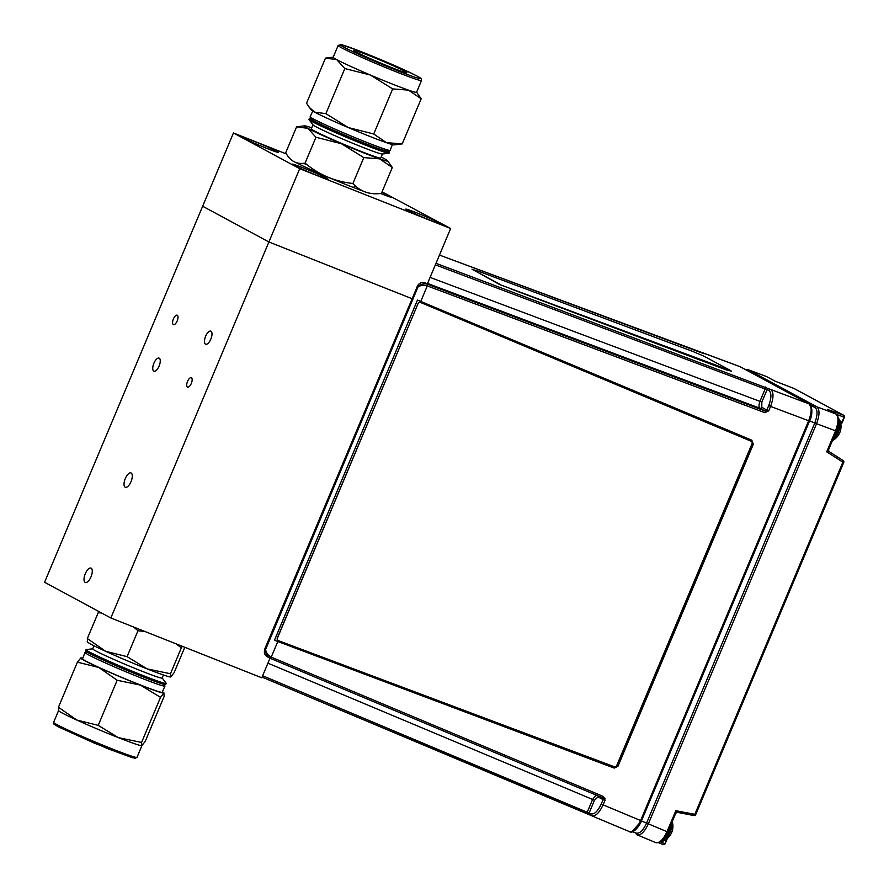 <?xml version="1.0" encoding="UTF-8"?>
<svg xmlns="http://www.w3.org/2000/svg" width="889" height="889" viewBox="0 0 889 889"><rect width="100%" height="100%" fill="white"/><g stroke="black" fill="none" stroke-linecap="round" stroke-linejoin="round"><path stroke-width="1.33" d="M110.836 617.988L44.583 582.262L202.648 206.248L268.9 241.975L110.836 617.988L261.777 677.796L270 658.216M173.411 318.907A5.09 2.134 -68.4 0 0 173.422 324.641A5.09 2.134 -68.4 0 0 177.278 320.707A5.09 2.134 -68.4 0 0 177.178 315.195A5.09 2.134 -68.4 0 0 173.411 318.907M187.546 381.392A5.09 2.134 -68.4 0 0 187.557 387.137A5.09 2.134 -68.4 0 0 191.413 383.192A5.09 2.134 -68.4 0 0 191.302 377.681A5.09 2.134 -68.4 0 0 187.546 381.392M205.626 336.275A7.023 2.945 -68.4 0 0 205.648 344.21A7.023 2.945 -68.4 0 0 210.971 338.765A7.023 2.945 -68.4 0 0 210.826 331.141A7.023 2.945 -68.4 0 0 205.626 336.275M153.897 363.245A7.023 2.945 -68.4 0 0 153.908 371.18A7.023 2.945 -68.4 0 0 159.231 365.735A7.023 2.945 -68.4 0 0 159.087 358.111A7.023 2.945 -68.4 0 0 153.897 363.245M85.288 573.738A7.723 3.234 -68.4 0 0 85.311 582.462A7.723 3.234 -68.4 0 0 91.156 576.472A7.723 3.234 -68.4 0 0 91 568.104A7.723 3.234 -68.4 0 0 85.288 573.738M125.293 478.571A7.723 3.234 -68.4 0 0 125.316 487.294A7.723 3.234 -68.4 0 0 131.161 481.305A7.723 3.234 -68.4 0 0 131.005 472.937A7.723 3.234 -68.4 0 0 125.293 478.571M286.469 153.986L233.451 132.972L202.648 206.248L268.9 241.975L412.018 298.693L268.9 241.975L299.704 168.699L450.634 228.506L382.059 191.857M430.821 220.505A19.38 0.867 22.8 0 0 441.511 224.139A19.38 0.867 22.8 0 0 423.986 215.838A19.38 0.867 22.8 0 0 405.784 209.126A19.38 0.867 22.8 0 0 430.821 220.505M380.603 193.491A19.38 0.867 22.8 0 0 381.037 193.658A19.38 0.867 22.8 0 0 391.727 197.291A19.38 0.867 22.8 0 0 381.87 192.302M317.406 175.566A19.38 0.867 22.8 0 0 328.085 179.2A19.38 0.867 22.8 0 0 310.561 170.888A19.38 0.867 22.8 0 0 292.359 164.187A19.38 0.867 22.8 0 0 317.406 175.566M450.634 228.506L427.398 283.791M233.451 132.972L299.704 168.699M362.756 190.968A42.894 1.922 -157.2 0 1 347.91 185.334A42.894 1.922 -157.2 0 1 331.308 178.556M323.607 175.277A42.894 1.922 -157.2 0 1 296.248 162.654M303.382 163.32A42.894 1.922 -157.2 0 1 306.972 164.654M352.044 183.367A42.894 1.922 -157.2 0 1 353.411 183.99M371.369 193.48A42.894 1.922 -157.2 0 1 369.98 193.269M267.622 148.719A19.38 0.867 22.8 0 0 278.301 152.352A19.38 0.867 22.8 0 0 260.777 144.04A19.38 0.867 22.8 0 0 242.575 137.339A19.38 0.867 22.8 0 0 267.622 148.719M472.048 269.156L499.44 284.458L730.825 370.669L704.021 356.211L692.664 351.388L477.237 270.767L472.77 269.667L499.574 284.124M510.931 288.936L726.224 369.902L731.547 371.169M262.633 675.74L590.963 813.813C594.319 814.646 597.741 811.39 601.22 804.045L603.086 799.622L604.942 800.444L603.553 796.555A1.545 0.622 -67.2 0 1 602.398 797.689L270.078 658.249A1.545 0.622 -67.2 0 0 271.234 657.115L603.553 796.555M809.823 405.284C812.602 407.773 812.524 412.985 809.59 420.908L808.668 420.741C811.89 412.129 811.979 406.484 808.912 403.828L740.237 366.779A1.545 1.411 -61.7 0 1 740.381 366.868M752.794 444L751.427 440.177L753.383 444.1L752.794 444L617.499 765.851L617.955 766.285L753.383 444.1M617.955 766.285L614.221 768.085L274.468 640.258L613.766 767.651L617.499 765.851M274.468 640.258L417.474 300.06L751.427 440.177M435.999 263.333L770.819 389.526C773.808 392.227 773.719 397.861 770.574 406.429L768.707 405.617C771.552 397.928 771.63 392.871 768.929 390.438L435.366 264.844M769.041 388.56A1.545 1.411 118.3 0 0 767.151 389.482L761.851 402.095L761.773 407.306L766.851 410.04L764.94 410.951L759.884 408.218C758.661 407.118 758.706 404.795 759.995 401.272L765.273 388.715A1.545 0.622 110.6 0 0 765.296 386.971M768.929 390.438A1.545 1.411 118.3 0 1 770.819 389.526L808.912 403.828A1.545 1.411 -61.7 0 1 809.079 403.906C810.446 402.561 814.224 412.363 809.546 421.042L641.458 820.891C639.924 825.259 633.212 834.56 629.39 831.593L629.145 831.482C632.901 832.493 636.713 828.87 640.58 820.603L808.668 420.741L770.574 406.429L768.707 410.862L764.918 412.685A1.545 0.622 -69.4 0 0 764.94 410.951L427.298 284.169C423.897 283.28 420.808 284.191 418.03 286.914L417.285 286.514L264.844 649.159C263.733 652.682 264.644 655.26 267.556 656.893M764.918 412.685L427.276 285.902C423.875 284.891 420.797 285.225 418.03 286.914L265.589 649.559C266.211 652.971 268.089 655.493 271.234 657.115L277.701 641.725M417.474 300.06L752.016 440.277M598.097 795.877A1.545 1.411 -61.7 0 1 598.008 796.888L603.086 799.622L602.375 797.677A1.545 0.622 -67.2 0 0 602.398 797.689M270.056 658.238L270.078 658.249A1.545 0.622 -67.2 0 1 270.056 658.238C267 656.526 265.511 653.637 265.589 649.559L264.866 649.103M424.731 282.791A1.545 0.667 110.5 0 1 424.764 282.802A1.545 0.667 110.5 0 1 424.809 282.824C421.542 282.013 419.041 283.235 417.285 286.514L264.722 649.081M427.531 283.48L429.454 284.558M429.676 284.636L424.809 282.824L427.298 284.169A1.545 0.622 -69.4 0 1 427.276 285.902L420.808 301.304M700.265 352.333L702.554 352.711A1.545 1.411 118.3 0 0 701.454 352.777M704.099 353.744L702.855 353.3A1.545 0.667 -69.5 0 0 702.855 353.3A1.545 0.667 -69.5 0 0 702.821 353.289M604.942 800.444L603.086 804.867L641.458 820.903L632.279 831.359M810.312 404.917L815.024 407.451C817.769 409.929 817.691 415.096 814.791 422.964L646.603 823.07C643.047 830.582 639.547 833.904 636.113 833.049M601.22 804.045L603.086 804.867C599.197 813.046 595.386 816.68 591.652 815.746L591.541 815.691A1.545 1.411 118.3 0 0 591.652 815.746M596.03 795.01L592.63 799.422L587.34 811.979A1.545 0.622 112.8 0 1 586.195 813.113A1.545 0.622 112.8 0 1 586.173 813.102L589.874 814.791A1.545 1.411 118.3 0 1 589.763 814.735L589.763 814.735A1.545 1.411 118.3 0 1 589.185 812.846L594.485 800.233L598.008 796.888M840.661 422.964L841.816 423.064M841.794 423.12A1.545 1.411 118.3 0 1 840.85 423.986A1.545 0.811 87.8 0 0 841.294 422.942L844.294 417.163A1.545 1.411 118.3 0 0 843.561 415.207L793.91 388.437L775.03 381.148M794.221 388.604A1.545 1.411 118.3 0 0 793.91 388.437L775.075 381.17L766.685 376.647A1.545 1.411 118.3 0 0 766.529 376.569L747.849 369.602L816.813 406.795C819.791 409.496 819.714 415.13 816.558 423.697L814.702 422.886M836.638 414.463L843.772 417.041A1.545 0.878 -70.2 0 0 843.561 415.207L827.326 409.362L835.771 413.918C838.76 416.608 838.671 422.242 835.527 430.821L816.558 423.697L648.348 823.859C644.458 832.048 640.647 835.671 636.913 834.738A1.545 1.411 -61.7 0 1 636.146 833.082M605.098 798.344L603.12 797.277M646.592 823.092L667.006 831.693C663.116 839.872 659.316 843.505 655.582 842.572L636.913 834.738M655.815 842.683C660.971 843.205 664.994 839.638 667.883 831.993L667.006 831.693L675.84 810.701L675.796 813.191L667.772 831.915M677.351 812.357L693.92 815.524A1.545 0.6 -79.2 0 0 693.987 815.546A1.545 0.6 -79.2 0 0 694.831 814.324L675.84 810.701L677.329 812.368L675.796 813.191M675.873 812.868A1.545 1.411 -61.1 0 1 677.274 812.346M828.337 450.19A1.545 1.411 118.2 0 0 828.97 451.479L826.692 451.812L828.47 449.645L828.981 451.49L843.139 460.546A1.545 0.622 122.6 0 1 843.15 460.546A1.545 0.622 122.6 0 1 842.872 462.158L826.692 451.812L835.527 430.821L836.405 431.121L828.492 449.923M766.185 376.414L747.849 369.602A1.545 1.411 -61.7 0 0 746.271 370.035M775.186 381.203L766.685 376.647A1.545 1.411 118.3 0 1 766.829 376.736M661.649 841.238A12.202 5.101 -68.4 0 0 663.383 840.95L663.383 840.95A12.202 5.101 -68.4 0 0 672.117 821.936M832.471 440.477A12.202 5.101 -68.4 0 0 838.86 430.854A12.202 5.101 -68.4 0 0 839.761 420.153L839.761 420.153A12.202 5.101 -68.4 0 0 838.705 418.752M616.755 765.507L752.005 443.778A2.067 1.889 118.6 0 0 751.072 441.188L420.586 302.493A2.067 1.889 118.6 0 0 417.997 303.694L277.446 638.046A2.067 1.889 118.6 0 0 278.435 640.658L614.232 766.729A2.067 1.889 118.6 0 0 616.755 765.507M278.157 640.524A2.067 1.889 -61.4 0 1 277.335 637.98L277.446 638.046M417.997 303.694L277.335 637.98M751.072 441.188L420.586 302.493M386.404 142.662A45.206 2.022 22.8 0 0 394.305 144.885L402.217 143.896L386.404 142.662L373.724 133.995L348.232 127.538A45.206 2.022 22.8 0 0 386.404 142.662M356.111 51.984A28.781 1.289 -157.2 0 1 353.878 50.517A28.781 1.289 -157.2 0 1 380.914 60.419A28.781 1.289 -157.2 0 1 406.906 72.809A28.781 1.289 -157.2 0 1 385.037 64.919A28.781 1.289 -157.2 0 1 356.111 51.984M309.105 107.202L314.639 112.147A45.206 2.022 22.8 0 1 311.194 109.958L306.527 103.213L325.485 58.118L336.72 59.619A45.206 2.022 22.8 0 0 370.324 75.009A45.206 2.022 22.8 0 0 408.484 90.133A45.206 2.022 22.8 0 0 416.574 92.267L421.519 80.488L421.364 78.965C420.23 78.232 424.286 79.121 401.839 68.797L358.912 50.795L341.065 44.617L338.164 45.45A45.206 2.022 22.8 0 0 355.167 54.385A45.206 2.022 22.8 0 0 398.328 72.687A45.206 2.022 22.8 0 0 421.519 80.488M338.164 45.45L333.219 57.218A45.206 2.022 22.8 0 0 336.72 59.619L344.832 68.553L370.324 75.009L392.682 88.9L408.484 90.133L421.175 98.801L416.608 92.189M325.874 113.648L348.232 127.538A45.206 2.022 22.8 0 1 314.639 112.147L325.874 113.648L344.832 68.553M325.485 58.118L333.253 57.152M392.682 88.9L373.724 133.995M421.175 98.801L402.217 143.896M312.761 111.092L310.183 116.726A43.383 1.945 22.8 0 0 310.25 116.915A43.383 1.945 22.8 0 0 366.257 142.207A43.383 1.945 22.8 0 0 389.993 150.441A43.383 1.945 22.8 0 0 390.171 150.341L392.393 144.563M389.993 150.441L386.559 150.863A40.372 1.811 -157.2 0 1 364.468 143.207A40.372 1.811 -157.2 0 1 312.35 119.671L310.25 116.915M387.982 150.685A43.439 1.945 -157.2 0 1 389.549 151.963A43.439 1.945 -157.2 0 1 348.755 136.928A43.439 1.945 -157.2 0 1 309.461 118.304A43.439 1.945 -157.2 0 1 311.472 118.526M309.461 118.304L308.95 119.426A43.472 1.945 22.8 0 0 309.016 119.615A43.472 1.945 22.8 0 0 365.146 144.963A43.472 1.945 22.8 0 0 388.926 153.219A43.472 1.945 22.8 0 0 389.104 153.119L389.549 151.963M309.016 119.615L313.05 124.927A37.671 1.689 22.8 0 0 361.69 146.896A37.671 1.689 22.8 0 0 382.303 154.041L388.926 153.219M312.972 124.827L311.283 128.849A37.671 1.689 22.8 0 0 345.354 145.007A37.671 1.689 22.8 0 0 380.748 158.053L382.437 154.019M296.604 126.827L307.838 128.327L315.951 137.262L305.071 163.132C296.57 164.543 290.125 161.065 285.725 152.708L296.604 126.827L304.516 125.838A45.206 2.022 -157.2 0 1 311.717 127.827M381.181 157.02A45.206 2.022 -157.2 0 1 384.181 158.575A45.206 2.022 -157.2 0 1 387.626 160.776A45.206 2.022 -157.2 0 1 379.603 158.842A45.206 2.022 -157.2 0 1 341.432 143.718A45.206 2.022 -157.2 0 1 307.838 128.327A45.206 2.022 -157.2 0 1 304.516 125.838M305.071 163.132C318.973 174.8 334.92 181.578 352.922 183.478C360.367 191.668 369.868 194.969 381.414 193.391L392.293 167.51L387.626 160.776M381.414 193.391L378.781 193.624M352.922 183.478L363.79 157.609L379.603 158.842L392.293 167.51M315.951 137.262L341.432 143.718L363.79 157.609M141.829 745.671L141.573 742.448L118.326 737.626A45.206 2.022 -157.2 0 0 141.751 745.682L141.762 745.682A45.206 2.022 -157.2 0 1 141.751 745.682L145.207 741.448L164.165 696.354L163.909 693.131L160.531 697.354L140.406 685.097A45.206 2.022 -157.2 0 1 98.846 667.495L77.399 662.161L80.843 657.927A45.206 2.022 -157.2 0 1 82.755 658.249M162.387 691.731A45.206 2.022 -157.2 0 1 163.909 693.131A45.206 2.022 -157.2 0 1 140.406 685.097L117.159 680.263L98.846 667.495A45.206 2.022 -157.2 0 1 80.777 657.938A45.206 2.022 -157.2 0 1 80.855 657.927L80.843 657.927M98.201 725.357L76.754 720.023A45.206 2.022 -157.2 0 0 118.326 737.626L98.201 725.357L117.159 680.263M160.531 697.354L141.573 742.448M58.363 710.378L58.652 710.744A45.206 2.022 -157.2 0 0 76.754 720.023L58.441 707.255L77.399 662.161M58.441 707.255L58.696 710.478M163.676 684.286L164.91 685.897A43.383 1.945 -157.2 0 1 164.965 686.097L162.142 692.275A43.172 1.934 -157.2 0 1 121.593 677.318A43.172 1.934 -157.2 0 1 82.544 658.816L84.977 652.47A43.383 1.945 -157.2 0 1 85.155 652.382L87.166 652.126M164.965 686.097A43.383 1.945 -157.2 0 1 124.227 671.073A43.383 1.945 -157.2 0 1 84.977 652.47M86.044 649.692L85.6 650.848A43.439 1.945 22.8 0 0 124.893 669.473A43.439 1.945 22.8 0 0 165.687 684.519L166.21 683.385A43.472 1.945 -157.2 0 1 125.371 668.328A43.472 1.945 -157.2 0 1 86.044 649.692A43.472 1.945 -157.2 0 1 86.222 649.603L92.723 648.792M162.187 677.996L166.143 683.197A43.472 1.945 -157.2 0 1 166.21 683.385M163.443 674.995L162.154 678.051A37.671 1.689 -157.2 0 1 126.771 665.005A37.671 1.689 -157.2 0 1 92.689 648.848L93.978 645.792M170.466 673.74L147.207 668.917L127.083 656.649L105.647 651.315A45.206 2.022 22.8 0 0 147.207 668.917A45.206 2.022 22.8 0 0 170.632 676.974A45.206 2.022 22.8 0 0 170.644 676.974L170.466 673.74L181.334 647.87L176.144 643.869M87.244 641.658L87.533 642.036A45.206 2.022 22.8 0 0 105.647 651.315L87.333 638.546L87.578 641.769M101.724 613.066L98.201 612.677L87.333 638.546M144.829 631.457L137.962 630.779L133.806 627.089M137.962 630.779L127.083 656.649M184.79 647.292L174.088 672.74L170.71 676.962M182.345 646.325L181.334 647.87M98.201 612.677L98.923 611.565M702.855 353.3L439.466 255.065L740.07 366.701A1.545 1.411 -61.7 0 1 740.237 366.779L809.079 403.906A1.545 1.411 -61.7 0 1 809.435 404.195M768.707 410.862L766.851 410.04L768.707 405.617M761.773 407.306A1.545 1.411 -61.7 0 1 759.884 408.218L427.542 283.435M761.851 402.095L430.087 277.401M602.375 797.677L270.1 658.26M417.308 286.458L417.174 286.425C418.975 283.113 421.508 281.902 424.764 282.802M704.332 353.666A1.545 1.411 118.3 0 0 703.688 353.6M809.601 420.908L814.791 422.964M641.402 821.025L646.603 823.07M810.868 405.717L815.024 407.451M590.963 813.813A1.545 1.411 118.3 0 0 591.541 815.691L262.066 677.107L586.195 813.113M591.429 815.624L589.874 814.791M267.922 663.172L594.485 800.233M665.028 843.639L666.283 839.294M667.361 838.438L665.139 843.717A1.545 1.545 0 0 1 663.127 844.55L658.793 842.783L663.094 844.528A1.545 0.889 -67.8 0 0 663.127 844.55A1.545 0.889 -67.8 0 0 664.505 843.505L660.616 841.916M602.553 797.7L605.087 800.033M695.587 814.546L694.831 814.324L842.872 462.158L843.75 462.458L695.709 814.624A1.545 1.545 0 0 1 693.987 815.546L677.329 812.368M843.628 462.38L843.75 462.458A1.545 1.545 0 0 0 843.15 460.546L828.981 451.49M836.282 431.043L836.405 431.121C838.405 425.32 840.927 419.019 835.927 413.985A1.545 1.411 118.3 0 0 835.771 413.918L816.813 406.795A1.545 1.411 118.3 0 0 815.046 407.473M836.293 414.285A1.545 1.411 118.3 0 0 835.927 413.985L827.603 409.496M661.527 841.261A12.502 5.234 -68.4 0 0 671.651 823.036M664.15 838.527A12.502 5.234 -68.4 0 0 669.973 827.026M832.86 439.544A12.502 5.234 -68.4 0 0 838.927 428.52A12.502 5.234 -68.4 0 0 838.616 418.652M834.427 435.799A12.502 5.234 -68.4 0 0 838.671 422.508M356.545 53.307C365.09 57.329 394.805 70.142 412.918 76.498C430.143 82.433 414.752 74.598 404.284 69.909C395.738 65.886 366.035 53.073 347.921 46.728C330.697 40.783 346.077 48.617 356.545 53.307M133.028 756.595L132.672 757.828L107.68 748.638L58.396 726.88M136.884 757.439A45.206 2.022 -157.2 0 1 103.035 745.238A45.206 2.022 -157.2 0 1 57.741 725.046A45.206 2.022 -157.2 0 1 53.629 722.324L58.552 710.622M353.755 187.623L354.733 185.29M267.111 656.682L269.6 658.016M702.221 352.555L739.737 366.557M636.413 833.182L632.412 831.682M641.458 820.903L809.546 421.042M629.379 831.593L591.885 815.858M844.417 417.252L841.939 423.153M794.066 388.504L843.717 415.285M747.516 369.457L744.971 369.335M660.349 841.116L663.383 840.95A15.98 15.98 0 0 0 672.228 821.658M832.426 440.588A15.98 15.98 0 0 0 839.761 420.153L837.671 417.952M141.918 745.638L136.995 757.361L135.006 758.35L94.967 743.426L58.285 726.835C50.573 722.035 54.685 724.746 53.629 722.324"/></g></svg>
